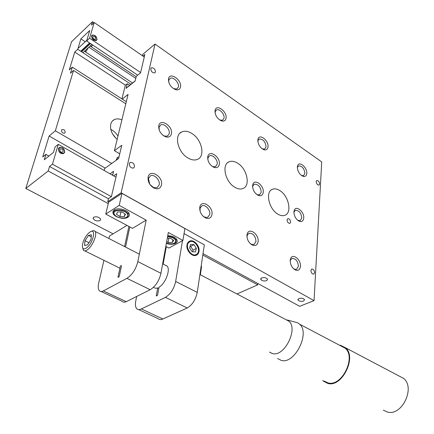 <?xml version="1.0" encoding="UTF-8"?>
<svg xmlns="http://www.w3.org/2000/svg" width="434" height="434" viewBox="0 0 434 434"><rect width="100%" height="100%" fill="white"/><g stroke="black" fill="none" stroke-linecap="round" stroke-linejoin="round"><path stroke-width="0.65" d="M91.558 35.93C91.845 39.109 93.429 40.633 96.299 40.503L96.994 39.608C96.701 36.44 95.117 34.921 92.241 35.051L91.558 35.93M58.449 148.743C58.595 152.258 60.304 153.875 63.576 153.593L64.671 152.263C64.52 148.754 62.805 147.142 59.534 147.43L58.449 148.743M61.514 130.276C61.617 132.375 62.648 133.341 64.601 133.178L65.209 132.43C65.1 130.336 64.069 129.37 62.122 129.538L61.514 130.276M121.894 119.86C119.025 118.656 116.475 118.58 114.25 119.616C112.482 120.522 111.316 122.035 110.751 124.162C109.856 129.652 111.988 134.735 117.153 139.412M82.308 51.19L81.38 50.594M93.706 217.217L93.126 218.535C94.742 220.776 97.059 221.454 100.075 220.564L100.666 219.224C99.039 216.984 96.717 216.316 93.706 217.217M58.302 144.343L52.449 164.193L49.536 166.482L48.201 170.98L25.801 188.448L71.534 41.745L92.496 21.7L91.487 25.112L94.211 22.519L89.588 38.197L86.637 40.959L89.751 30.472L80.898 38.848L77.735 49.281L74.757 52.064L69.31 69.912L72.31 67.161L70.482 73.205L73.525 70.444L55.346 130.802L49.123 136.005L42.722 156.967L45.917 154.379L44.284 159.761L53.507 152.35L55.118 146.92L58.302 144.343L115.965 177.197M108.641 202.184L107.74 201.696L108.478 198.604L111.381 196.662L52.449 164.193M113.084 233.85L25.801 188.448M257.834 283.5L257.693 284.867L237.002 293.975M257.693 284.867L202.819 255.035M108.24 203.622L48.201 170.98M93.988 22.725L92.496 21.7M144.278 57.011L94.211 22.519M140.616 72.549L89.588 38.197M137.719 75.147L86.637 40.959M85.227 41.735L80.898 38.848M130.949 84.261L77.735 49.281M127.791 86.724L128.464 86.279M125.437 85.189L74.757 52.064M126.299 101.702L72.31 67.161M253.033 184.922L252.756 184.743M125.795 103.78L73.525 70.444M111.717 163.461L55.346 130.802M105.229 168.115L49.123 136.005M48.906 156.045L45.917 154.379M108.44 198.756L49.536 166.482M116.084 138.468L112.531 133.894M117.967 136.054C116.106 133.059 113.708 130.824 110.773 129.343M287.053 219.881C287.324 222.17 288.279 223.326 289.923 223.342L290.655 222.127C290.384 219.843 289.429 218.693 287.785 218.676L287.053 219.881M261.631 277.906L260.72 279.328C261.962 280.901 263.937 281.351 266.639 280.673L267.561 279.241C266.313 277.662 264.333 277.217 261.631 277.906M298.918 298.505L297.941 299.878C299.091 301.288 300.963 301.684 303.572 301.077L304.559 299.699C303.404 298.283 301.527 297.887 298.918 298.505M162.837 135.202L164.448 136.059L167.486 136.081L169.222 133.694C170.318 129.37 164.22 122.99 160.77 124.9L159.077 127.124L159.251 130.189M158.757 125.746C158.508 130.629 160.748 134.296 165.479 136.753C168.652 137.692 170.627 136.71 171.408 133.808C173.242 126.305 160.314 117.793 158.784 125.616L158.757 125.746M211.716 166.043L212.882 166.645L215.497 166.705L217.201 164.198C218.02 160.065 212.693 154.184 209.579 155.822L208.022 157.71L207.886 159.924M207.718 156.934C207.626 161.616 209.703 165.094 213.935 167.361C216.881 168.246 218.671 167.226 219.3 164.312C220.673 157.287 209.627 149.367 207.881 156.224L207.718 156.934M256.478 194.28L257.329 194.709L259.586 194.79L261.235 192.191C260.633 186.848 258.322 184.184 254.313 184.2L252.892 185.801L252.642 187.374M252.61 185.524C252.653 190.032 254.584 193.342 258.409 195.441C261.138 196.271 262.754 195.224 263.259 192.305C264.252 185.714 254.725 178.314 252.881 184.341L252.61 185.524M297.653 220.25L300.214 220.64L301.787 217.976C301.158 212.926 299.053 210.376 295.462 210.333L294.176 211.694L293.916 212.779M293.921 211.835C294.073 216.186 295.885 219.338 299.357 221.297C301.896 222.072 303.355 220.998 303.74 218.085C304.435 211.873 296.129 204.946 294.274 210.262L293.921 211.835M173.54 88.666L176.953 88.954L178.401 86.925C179.443 82.867 173.356 76.487 170.182 78.342L168.772 80.241L168.772 82.346M168.49 78.804C168.365 83.664 170.698 87.267 175.488 89.616C178.195 90.326 179.866 89.464 180.495 87.017C182.182 80.154 169.889 71.502 168.511 78.69L168.49 78.804M149.942 184.493L153.506 187.515L157.086 187.667L159.186 184.846C160.341 180.218 154.26 173.85 150.517 175.803L148.444 178.564L149.714 184.152M148.102 177.137C147.734 182.003 149.838 185.725 154.412 188.302C158.139 189.566 160.488 188.454 161.47 184.971C163.466 176.741 149.838 168.425 148.14 176.98L148.102 177.137M219.707 120.001L222.599 120.251L224.036 118.097C224.817 114.213 219.474 108.326 216.588 109.927L215.275 111.56L215.128 113.149M215.02 110.643C215.025 115.303 217.174 118.715 221.47 120.891C224.009 121.574 225.534 120.679 226.049 118.194C227.324 111.722 216.712 103.699 215.15 110.052L215.02 110.643M202.716 215.85L204.685 217.184L207.718 217.353L209.758 214.418C210.615 210.029 205.331 204.154 201.978 205.808L200.117 208L200.079 211.228M199.759 207.403C199.569 212.09 201.533 215.622 205.651 217.998C209.063 219.154 211.163 218.004 211.949 214.542C213.425 206.915 201.924 199.125 199.96 206.546L199.759 207.403M262.223 148.846L264.659 149.057L266.064 146.811C265.402 141.647 263.14 139.048 259.272 139.016L258.062 140.415L257.856 141.582M257.834 139.943C257.953 144.419 259.95 147.668 263.823 149.692C266.205 150.343 267.599 149.415 268.006 146.909C268.944 140.79 259.706 133.319 258.056 138.945L257.834 139.943M250.103 243.447L251.46 244.299L254.036 244.472L255.989 241.456C255.458 235.922 253.114 233.183 248.953 233.242L247.282 235.071L246.989 237.219M246.941 235.044C246.897 239.573 248.742 242.931 252.469 245.129C255.604 246.192 257.481 245.009 258.1 241.581C259.163 234.468 249.333 227.161 247.266 233.628L246.941 235.044M301.494 175.493L303.545 175.661L304.896 173.34C304.223 168.452 302.145 165.967 298.673 165.88L297.567 167.09L297.361 167.909M297.361 166.998C297.578 171.311 299.444 174.408 302.959 176.291C305.189 176.909 306.464 175.96 306.778 173.437C307.435 167.638 299.33 160.656 297.653 165.658L297.361 166.998M293.417 268.597L294.371 269.167L296.579 269.34L298.424 266.27C297.849 261.051 295.711 258.431 292.011 258.42L290.52 259.955L290.183 261.387M290.194 260.384C290.281 264.767 292.022 267.973 295.418 270.013C298.304 270.99 299.981 269.785 300.453 266.395C301.191 259.738 292.695 252.865 290.623 258.528L290.194 260.384M279.87 190.602C277.147 188.877 274.673 188.432 272.449 189.273C265.114 191.573 268.738 208.96 277.749 214.071C280.397 215.676 282.784 216.083 284.899 215.291C292.294 212.915 288.729 195.859 279.87 190.602M237.756 163.265C234.572 161.253 231.685 160.764 229.103 161.784C221.432 164.405 225.127 181.721 234.653 187.157C237.751 189.029 240.534 189.479 242.991 188.519C250.733 185.833 247.114 168.859 237.756 163.265M191.969 133.547C188.215 131.187 184.83 130.639 181.819 131.893C173.828 134.86 177.642 152.057 187.71 157.84C191.367 160.037 194.633 160.547 197.503 159.37C205.564 156.343 201.859 139.493 191.969 133.547M134.502 166.77L133.52 168.05C130.867 168.197 129.44 166.743 129.251 163.683L130.222 162.414C132.88 162.262 134.301 163.716 134.502 166.77M314.634 272.677L313.793 274.114C312.138 274.093 311.173 272.877 310.896 270.48L311.731 269.047C313.386 269.069 314.357 270.279 314.634 272.677M155.486 71.946L154.802 72.874C152.399 72.934 151.054 71.55 150.766 68.724L151.439 67.807C153.842 67.747 155.193 69.131 155.486 71.946M319.614 183.973L318.99 185.079C317.422 185.03 316.484 183.875 316.164 181.618L316.787 180.522C318.35 180.571 319.294 181.721 319.614 183.973M121.932 98.909L125.296 85.303L127.216 83.735L126.072 88.379L135.164 81.001L136.281 76.324L140.545 72.836L144.864 54.505L142.96 56.105M142.428 55.736L142.753 54.38L155.014 44.073L321.724 161.915L314.042 300.637L299.666 306.301L203.031 253.63M111.381 196.662L116.784 173.719L113.67 175.889M112.639 175.303L113.594 171.3L110.024 173.812M104.22 170.508L104.724 168.479L118.623 158.508L121.759 145.303L114.419 150.679L128.068 94.417L122.225 99.098M119.735 153.826L114.419 150.679M129.641 85.324L127.216 83.735M127.531 87.196L128.22 86.377M155.014 44.073L121.113 192.815L107.74 201.696M314.042 300.637L121.113 192.815M88.422 47.653L85.932 51.57L85.135 51.711L85.243 50.588M92.784 45.076L91.878 46.123L90.814 46.465L90.918 45.353M116.138 160.292L117.359 157.504M116.285 160.184L117.826 157.216L118.992 156.956M186.994 244.874C185.866 250.266 192.11 257.237 196.26 255.273C197.763 254.633 198.674 253.347 199.005 251.416C200.063 246.029 193.879 239.129 189.701 241.098C188.242 241.727 187.336 242.986 186.994 244.874M184.059 233.606L204.338 244.836L197.253 292.386C195.707 299.644 192.365 304.847 187.222 307.988L162.636 319.077C160.743 319.896 159.224 319.749 158.09 318.632L138.701 309.599M182.497 240.691L175.661 281.449C173.974 288.794 170.578 294.106 165.468 297.371L141.142 309.03C139.271 309.898 137.79 309.778 136.71 308.672C135.413 307.163 135.088 304.663 135.733 301.18L136.661 296.465M153.734 287.281C154.699 288.306 156.023 288.512 157.705 287.894L156.24 295.955L157.531 295.326L158.985 287.254C165.397 283.744 170.779 269.536 167.09 266.064L164.996 265.06M187.222 307.988L165.468 297.371M162.853 318.979L141.354 308.927M200.345 274.76L201.582 266.438L201.154 266.21M163.162 264.111L166.309 246.637M157.705 287.894L158.779 288.426M114.272 209.937C118.043 207.175 128.404 210.083 129.24 214.103C129.582 215.394 129.11 216.447 127.835 217.271C124.005 219.962 113.784 217.081 112.927 213.04L113.019 211.325L114.272 209.937M166.341 243.447C169.949 244.57 173.025 244.537 175.58 243.344C176.985 242.541 177.517 241.499 177.159 240.224C175.819 237.528 172.683 236.004 167.752 235.64M103.921 260.313L98.692 283.098C97.916 286.641 98.117 289.152 99.283 290.634C100.221 291.675 101.567 291.778 103.308 290.943L127.124 278.232C132.262 274.814 135.831 269.264 137.838 261.588L146.187 220.13L132.511 228.36L105.76 214.087L119.22 205.369L121.943 193.374L184.906 228.555L182.909 240.469L168.321 232.488L160.943 273.306C159.099 280.89 155.584 286.321 150.397 289.597L126.251 301.673C124.482 302.46 123.093 302.33 122.095 301.272L101.144 291.507M126.934 225.387L109.487 236.047L108.918 238.521M121.585 265.499L119.193 276.686L117.934 277.369L120.468 265.575M124.553 246.561L128.882 226.423M125.534 247.065L129.842 226.933M103.308 290.943L126.251 301.673M126.907 278.346L150.175 289.706M119.22 205.369L146.187 220.13M121.943 193.374L108.565 202.239L105.76 214.087M182.909 240.469L168.972 248.058L165.81 246.371M88.677 233.036C85.606 236.161 83.561 239.921 82.541 244.32C82.004 249.165 83.588 250.179 87.283 247.358C93.554 241.966 96.147 228.148 90.31 231.816L88.677 233.036M91.411 231.387L91.813 231.23C93.261 230.443 94.346 230.497 95.057 231.387C97.373 233.888 93.267 244.798 88.379 249.002C86.1 250.988 84.435 251.373 83.377 250.174L82.742 248.118M88.444 235.429L85.015 240.724L84.538 245.46L87.527 244.901L90.999 239.541L91.444 234.805L88.444 235.429L91.248 236.85M88.948 242.698L85.015 240.724M196.369 248.357L193.96 244.635L190.58 244.44L189.615 247.998L192.045 251.742L195.425 251.91L196.369 248.357L193.065 250.087L190.667 246.382L193.96 244.635M192.615 251.769L193.065 250.087M190.667 246.382L190.065 246.349M119.898 216.582L124.368 216.539L125.442 214.201L122.019 211.89L117.516 211.944L116.475 214.298L119.898 216.582L120.912 212.074L122.274 212.058M124.954 213.87L124.368 216.539M166.683 241.559L168.072 242.498L172.401 242.481L173.66 240.36L170.557 238.244L167.28 238.261M172.868 239.823L172.401 242.481M168.831 238.255L168.072 242.498M93.115 39.651L93.673 38.816C92.681 37.763 92.513 36.923 93.18 36.299C95.258 36.554 95.99 37.541 95.377 39.255L94.189 39.158L93.402 39.89M89.892 43.14L81.635 50.794M90.538 43.574L81.614 51.83M93.95 40.248L94.189 39.158M89.616 42.955L80.697 51.228M93.277 39.494C91.569 37.666 91.335 36.261 92.572 35.279C94.71 34.21 98.236 38.962 96.202 40.156L94.124 40.069M60.651 153.262L61.151 152.046C59.691 150.869 59.463 149.795 60.467 148.84C62.941 149.106 63.673 150.218 62.659 152.177L61.758 152.269L60.906 152.942M61.612 153.69L61.758 152.269M60.879 153.056C58.373 150.983 58.058 149.188 59.919 147.668C62.67 146.48 66.136 151.775 63.538 153.18L61.878 153.424M112.243 175.076L112.78 174.701M127.547 87.142L135.175 80.952M383.347 410.125L387.161 411.953C401.678 416.77 415.783 387.725 403.555 378.383L398.976 375.969M269.487 352.093L272.601 353.596C284.335 357.063 298.424 328.988 288.935 321.203L287.281 319.988L297.675 322.793L299.606 324.198C310.435 333.03 294.664 364.479 281.335 360.437L277.532 358.479M294.23 321.865L297.675 322.793M324.35 381.139L327.947 382.875C341.694 387.22 356.536 357.182 345.176 348.209L340.88 345.947M322.744 380.368L323.715 381.329L327.768 383.406C341.9 387.898 357.187 356.992 345.502 347.759L340.619 345.339L339.48 345.209M197.253 292.386L175.661 281.449M137.838 261.588L160.943 273.306M196.673 254.519L195.88 254.948C190.314 257.574 183.707 245.134 189.002 241.998L189.707 241.619C192.099 240.886 194.378 241.857 196.542 244.516M189.305 242.129C183.766 245.498 191.616 258.29 196.7 254.21C202.087 250.771 194.432 238.239 189.305 242.129M198.029 247.32C198.994 250.516 198.55 252.908 196.705 254.498C202.255 250.06 194.546 239.053 189.707 241.619M114.088 213.946L113.925 213.517C112.118 208.494 126.126 209.063 127.943 214.098L128.068 214.445C128.415 215.899 127.672 216.967 125.838 217.662M127.629 214.325C125.735 209.221 111.609 209.079 114.299 214.174C116.301 219.197 130.113 219.371 127.629 214.325M115.064 215.269L114.191 214.152M167.616 236.394C171.94 236.606 174.756 237.897 176.063 240.268L176.096 240.365C176.426 241.619 175.819 242.59 174.267 243.29M166.401 243.127C172.439 244.646 175.564 243.767 175.765 240.485C174.479 238.179 171.745 236.942 167.551 236.763M93.381 217.488L93.126 218.535M112.249 121.178L114.25 119.616M61.72 129.869L62.122 129.538M58.834 147.994L59.534 147.43M91.737 35.528L92.241 35.051M260.796 278.579L260.72 279.328M297.984 299.232L297.941 299.878M164.448 136.059L165.479 136.753M212.882 166.645L213.935 167.361M257.329 194.709L258.409 195.441M298.261 220.548L299.357 221.297M174.37 89.008L175.488 89.616M153.506 187.515L154.412 188.302M220.342 120.261L221.47 120.891M204.685 217.184L205.651 217.998M262.689 149.041L263.823 149.692M251.46 244.299L252.469 245.129M301.82 175.629L302.959 176.291M294.371 269.167L295.418 270.013M271.407 189.848L272.449 189.273M227.666 162.669L229.103 161.784M179.898 133.216L181.819 131.893M151.439 67.807L151.037 68.133M130.222 162.414L129.739 162.755M290.52 259.955L290.623 258.528M297.567 167.09L297.653 165.658M247.282 235.071L247.266 233.628M258.062 140.415L258.056 138.945M200.117 208L199.96 206.546M215.275 111.56L215.15 110.052M148.471 178.434L148.14 176.98M168.772 80.241L168.511 78.69M294.176 211.694L294.274 210.262M252.892 185.801L252.881 184.341M208.022 157.71L207.881 156.224M159.077 127.124L158.784 125.616M135.788 78.386L88.91 47.203M132.538 82.975L85.324 51.841M136.184 76.726L91.015 46.601M188.931 241.516L189.701 241.098M113.496 210.593L112.927 213.04M84.782 250.863L119.903 268.207M95.057 231.387L139.336 254.161M194.709 255.555L196.71 254.492M113.925 213.517L114.082 213.978C115.384 217.483 127.254 221.443 128.068 214.445L128.453 212.671M114.413 211.401L114.82 209.627M166.39 243.165C169.824 244.478 176.003 244.754 176.096 240.365L176.356 238.868M93.18 36.299L92.909 36.554M86.86 40.205L78.603 47.93M91.878 44.469L82.943 52.704M92.149 35.572L91.541 35.989M96.202 40.156L95.778 40.671M60.467 148.84L60.093 149.139M59.398 147.967L58.563 148.444M63.538 153.18L62.984 153.782M112.032 174.956L112.862 174.376M127.667 86.93L135.213 80.8M162.652 263.85L167.193 266.194M288.935 321.203L199.911 274.538M345.176 348.209L299.606 324.198M345.502 347.759L403.555 378.383M271.472 353.054L271.955 353.433"/></g></svg>
